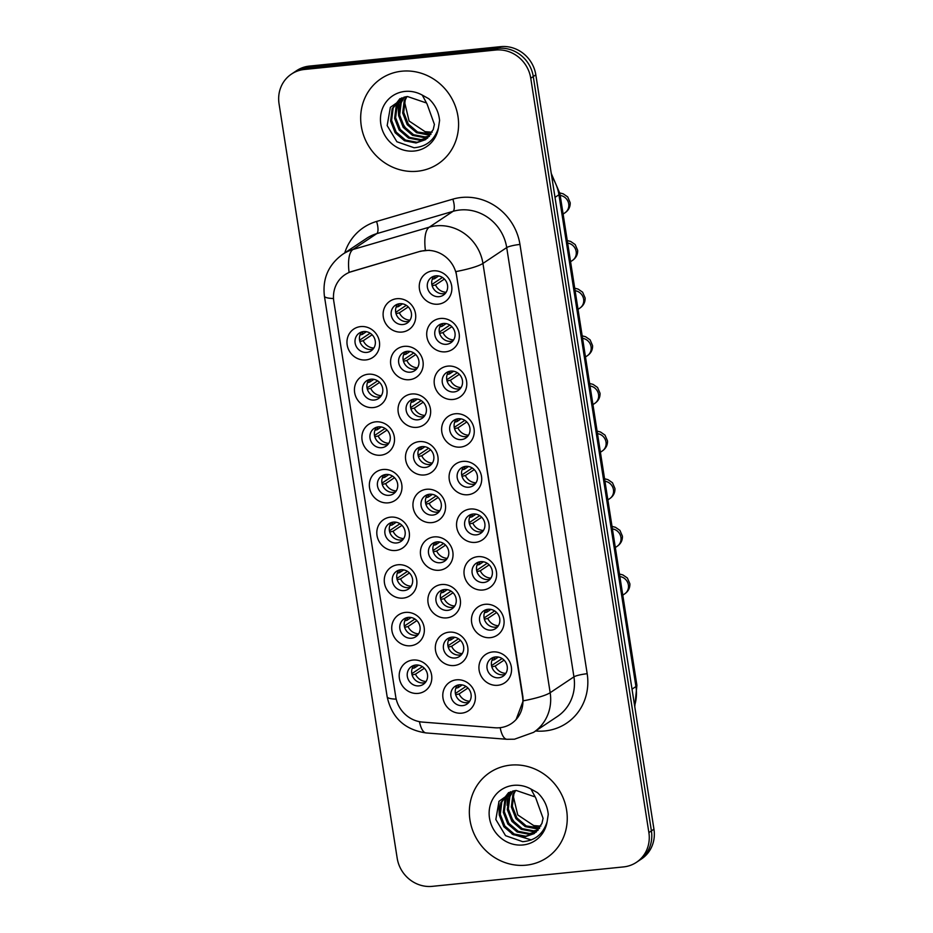 <?xml version="1.0" encoding="UTF-8"?>
<svg xmlns="http://www.w3.org/2000/svg" width="933" height="933" viewBox="0 0 933 933"><rect width="100%" height="100%" fill="white"/><g stroke="black" fill="none" stroke-linecap="round" stroke-linejoin="round"><path stroke-width="1.4" d="M365.888 359.928A17.086 15.966 56.3 0 1 347.169 344.895A17.086 15.966 56.3 0 1 360.674 326.585A17.086 15.966 56.3 0 1 379.393 341.618A17.086 15.966 56.3 0 1 365.888 359.928M363.555 331.565A10.683 9.983 -123.7 0 0 359.263 333.104A10.683 9.983 -123.7 0 0 355.753 345.35A10.683 9.983 -123.7 0 0 366.809 352.406A10.683 9.983 -123.7 0 0 371.101 350.878A10.683 9.983 -123.7 0 0 374.611 338.621A10.683 9.983 -123.7 0 0 363.555 331.565M388.268 502.84A17.086 15.966 56.3 0 1 369.55 487.807A17.086 15.966 56.3 0 1 383.043 469.497A17.086 15.966 56.3 0 1 401.773 484.53A17.086 15.966 56.3 0 1 388.268 502.84M385.935 474.477A10.683 9.983 -123.7 0 0 381.644 476.017A10.683 9.983 -123.7 0 0 378.133 488.262A10.683 9.983 -123.7 0 0 389.189 495.318A10.683 9.983 -123.7 0 0 393.481 493.79A10.683 9.983 -123.7 0 0 396.991 481.533A10.683 9.983 -123.7 0 0 385.935 474.477M395.732 550.482A17.086 15.966 56.3 0 1 377.014 535.449A17.086 15.966 56.3 0 1 390.507 517.139A17.086 15.966 56.3 0 1 409.225 532.172A17.086 15.966 56.3 0 1 395.732 550.482M393.388 522.118A10.683 9.983 -123.7 0 0 389.096 523.646A10.683 9.983 -123.7 0 0 385.586 535.904A10.683 9.983 -123.7 0 0 396.653 542.959A10.683 9.983 -123.7 0 0 400.945 541.42A10.683 9.983 -123.7 0 0 404.456 529.174A10.683 9.983 -123.7 0 0 393.388 522.118M403.184 598.111A17.086 15.966 56.3 0 1 384.466 583.078A17.086 15.966 56.3 0 1 397.971 564.768A17.086 15.966 56.3 0 1 416.689 579.801A17.086 15.966 56.3 0 1 403.184 598.111M400.852 569.76A10.683 9.983 -123.7 0 0 396.56 571.288A10.683 9.983 -123.7 0 0 393.05 583.545A10.683 9.983 -123.7 0 0 404.117 590.589A10.683 9.983 -123.7 0 0 408.409 589.061A10.683 9.983 -123.7 0 0 411.919 576.804A10.683 9.983 -123.7 0 0 400.852 569.76M380.816 455.199A17.086 15.966 56.3 0 1 362.086 440.166A17.086 15.966 56.3 0 1 375.591 421.856A17.086 15.966 56.3 0 1 394.309 436.889A17.086 15.966 56.3 0 1 380.816 455.199M378.471 426.848A10.683 9.983 -123.7 0 0 374.18 428.375A10.683 9.983 -123.7 0 0 370.669 440.633A10.683 9.983 -123.7 0 0 381.737 447.688A10.683 9.983 -123.7 0 0 386.029 446.149A10.683 9.983 -123.7 0 0 389.539 433.892A10.683 9.983 -123.7 0 0 378.471 426.848M373.352 407.569A17.086 15.966 56.3 0 1 354.633 392.536A17.086 15.966 56.3 0 1 368.127 374.226A17.086 15.966 56.3 0 1 386.845 389.259A17.086 15.966 56.3 0 1 373.352 407.569M371.007 379.206A10.683 9.983 -123.7 0 0 366.716 380.734A10.683 9.983 -123.7 0 0 363.205 392.991A10.683 9.983 -123.7 0 0 374.273 400.047A10.683 9.983 -123.7 0 0 378.565 398.508A10.683 9.983 -123.7 0 0 382.075 386.262A10.683 9.983 -123.7 0 0 371.007 379.206M410.648 645.753A17.086 15.966 56.3 0 1 391.93 630.72A17.086 15.966 56.3 0 1 405.423 612.41A17.086 15.966 56.3 0 1 424.142 627.442A17.086 15.966 56.3 0 1 410.648 645.753M408.304 617.389A10.683 9.983 -123.7 0 0 404.012 618.929A10.683 9.983 -123.7 0 0 400.514 631.175A10.683 9.983 -123.7 0 0 411.57 638.23A10.683 9.983 -123.7 0 0 415.861 636.703A10.683 9.983 -123.7 0 0 419.372 624.445A10.683 9.983 -123.7 0 0 408.304 617.389M418.112 693.394A17.086 15.966 56.3 0 1 399.394 678.349A17.086 15.966 56.3 0 1 412.887 660.051A17.086 15.966 56.3 0 1 431.606 675.084A17.086 15.966 56.3 0 1 418.112 693.394M415.768 665.031A10.683 9.983 -123.7 0 0 411.476 666.559A10.683 9.983 -123.7 0 0 407.966 678.816A10.683 9.983 -123.7 0 0 419.034 685.872A10.683 9.983 -123.7 0 0 423.325 684.332A10.683 9.983 -123.7 0 0 426.836 672.087A10.683 9.983 -123.7 0 0 415.768 665.031M402.03 332.055A17.086 15.966 56.3 0 1 383.311 317.022A17.086 15.966 56.3 0 1 396.805 298.712A17.086 15.966 56.3 0 1 415.523 313.745A17.086 15.966 56.3 0 1 402.03 332.055M399.686 303.703A10.683 9.983 -123.7 0 0 395.394 305.231A10.683 9.983 -123.7 0 0 391.883 317.488A10.683 9.983 -123.7 0 0 402.951 324.532A10.683 9.983 -123.7 0 0 407.243 323.005A10.683 9.983 -123.7 0 0 410.753 310.747A10.683 9.983 -123.7 0 0 399.686 303.703M409.494 379.696A17.086 15.966 56.3 0 1 390.775 364.663A17.086 15.966 56.3 0 1 404.269 346.353A17.086 15.966 56.3 0 1 422.987 361.386A17.086 15.966 56.3 0 1 409.494 379.696M407.15 351.333A10.683 9.983 -123.7 0 0 402.858 352.872A10.683 9.983 -123.7 0 0 399.347 365.118A10.683 9.983 -123.7 0 0 410.415 372.174A10.683 9.983 -123.7 0 0 414.707 370.646A10.683 9.983 -123.7 0 0 418.217 358.389A10.683 9.983 -123.7 0 0 407.15 351.333M431.874 522.608A17.086 15.966 56.3 0 1 413.144 507.575A17.086 15.966 56.3 0 1 426.649 489.265A17.086 15.966 56.3 0 1 445.368 504.298A17.086 15.966 56.3 0 1 431.874 522.608M429.53 494.245A10.683 9.983 -123.7 0 0 425.238 495.785A10.683 9.983 -123.7 0 0 421.728 508.03A10.683 9.983 -123.7 0 0 432.795 515.086A10.683 9.983 -123.7 0 0 437.087 513.558A10.683 9.983 -123.7 0 0 440.598 501.301A10.683 9.983 -123.7 0 0 429.53 494.245M439.326 570.25A17.086 15.966 56.3 0 1 420.608 555.205A17.086 15.966 56.3 0 1 434.102 536.907A17.086 15.966 56.3 0 1 452.832 551.939A17.086 15.966 56.3 0 1 439.326 570.25M436.994 541.886A10.683 9.983 -123.7 0 0 432.702 543.414A10.683 9.983 -123.7 0 0 429.192 555.671A10.683 9.983 -123.7 0 0 440.248 562.727A10.683 9.983 -123.7 0 0 444.54 561.188A10.683 9.983 -123.7 0 0 448.05 548.942A10.683 9.983 -123.7 0 0 436.994 541.886M446.79 617.879A17.086 15.966 56.3 0 1 428.072 602.846A17.086 15.966 56.3 0 1 441.566 584.536A17.086 15.966 56.3 0 1 460.284 599.569A17.086 15.966 56.3 0 1 446.79 617.879M444.446 589.528A10.683 9.983 -123.7 0 0 440.154 591.056A10.683 9.983 -123.7 0 0 436.644 603.313A10.683 9.983 -123.7 0 0 447.712 610.357A10.683 9.983 -123.7 0 0 452.004 608.829A10.683 9.983 -123.7 0 0 455.514 596.572A10.683 9.983 -123.7 0 0 444.446 589.528M454.243 665.521A17.086 15.966 56.3 0 1 435.524 650.488A17.086 15.966 56.3 0 1 449.03 632.177A17.086 15.966 56.3 0 1 467.748 647.21A17.086 15.966 56.3 0 1 454.243 665.521M451.91 637.157A10.683 9.983 -123.7 0 0 447.618 638.697A10.683 9.983 -123.7 0 0 444.108 650.942A10.683 9.983 -123.7 0 0 455.176 657.998A10.683 9.983 -123.7 0 0 459.468 656.47A10.683 9.983 -123.7 0 0 462.978 644.213A10.683 9.983 -123.7 0 0 451.91 637.157M416.946 427.337A17.086 15.966 56.3 0 1 398.228 412.293A17.086 15.966 56.3 0 1 411.733 393.994A17.086 15.966 56.3 0 1 430.451 409.027A17.086 15.966 56.3 0 1 416.946 427.337M414.614 398.974A10.683 9.983 -123.7 0 0 410.322 400.502A10.683 9.983 -123.7 0 0 406.811 412.759A10.683 9.983 -123.7 0 0 417.867 419.815A10.683 9.983 -123.7 0 0 422.159 418.276A10.683 9.983 -123.7 0 0 425.67 406.03A10.683 9.983 -123.7 0 0 414.614 398.974M424.41 474.967A17.086 15.966 56.3 0 1 405.692 459.934A17.086 15.966 56.3 0 1 419.185 441.624A17.086 15.966 56.3 0 1 437.904 456.657A17.086 15.966 56.3 0 1 424.41 474.967M422.066 446.615A10.683 9.983 -123.7 0 0 417.774 448.143A10.683 9.983 -123.7 0 0 414.264 460.401A10.683 9.983 -123.7 0 0 425.331 467.445A10.683 9.983 -123.7 0 0 429.623 465.917A10.683 9.983 -123.7 0 0 433.134 453.66A10.683 9.983 -123.7 0 0 422.066 446.615M461.707 713.162A17.086 15.966 56.3 0 1 442.988 698.117A17.086 15.966 56.3 0 1 456.482 679.819A17.086 15.966 56.3 0 1 475.2 694.852A17.086 15.966 56.3 0 1 461.707 713.162M459.363 684.799A10.683 9.983 -123.7 0 0 455.071 686.326A10.683 9.983 -123.7 0 0 451.572 698.584A10.683 9.983 -123.7 0 0 462.628 705.64A10.683 9.983 -123.7 0 0 466.92 704.1A10.683 9.983 -123.7 0 0 470.43 691.854A10.683 9.983 -123.7 0 0 459.363 684.799M438.172 304.181A17.086 15.966 56.3 0 1 419.453 289.148A17.086 15.966 56.3 0 1 432.947 270.85A17.086 15.966 56.3 0 1 451.665 285.883A17.086 15.966 56.3 0 1 438.172 304.181M435.828 275.83A10.683 9.983 -123.7 0 0 431.536 277.358A10.683 9.983 -123.7 0 0 428.025 289.615A10.683 9.983 -123.7 0 0 439.093 296.671A10.683 9.983 -123.7 0 0 443.385 295.131A10.683 9.983 -123.7 0 0 446.895 282.886A10.683 9.983 -123.7 0 0 435.828 275.83M445.624 351.823A17.086 15.966 56.3 0 1 426.906 336.79A17.086 15.966 56.3 0 1 440.411 318.48A17.086 15.966 56.3 0 1 459.129 333.513A17.086 15.966 56.3 0 1 445.624 351.823M443.292 323.471A10.683 9.983 -123.7 0 0 439 324.999A10.683 9.983 -123.7 0 0 435.489 337.256A10.683 9.983 -123.7 0 0 446.545 344.3A10.683 9.983 -123.7 0 0 450.837 342.773A10.683 9.983 -123.7 0 0 454.348 330.515A10.683 9.983 -123.7 0 0 443.292 323.471M453.088 399.464A17.086 15.966 56.3 0 1 434.37 384.431A17.086 15.966 56.3 0 1 447.863 366.121A17.086 15.966 56.3 0 1 466.582 381.154A17.086 15.966 56.3 0 1 453.088 399.464M450.744 371.101A10.683 9.983 -123.7 0 0 446.452 372.64A10.683 9.983 -123.7 0 0 442.942 384.886A10.683 9.983 -123.7 0 0 454.009 391.942A10.683 9.983 -123.7 0 0 458.301 390.414A10.683 9.983 -123.7 0 0 461.812 378.157A10.683 9.983 -123.7 0 0 450.744 371.101M468.004 494.735A17.086 15.966 56.3 0 1 449.286 479.702A17.086 15.966 56.3 0 1 462.791 461.392A17.086 15.966 56.3 0 1 481.51 476.425A17.086 15.966 56.3 0 1 468.004 494.735M465.672 466.383A10.683 9.983 -123.7 0 0 461.38 467.911A10.683 9.983 -123.7 0 0 457.87 480.168A10.683 9.983 -123.7 0 0 468.926 487.213A10.683 9.983 -123.7 0 0 473.218 485.685A10.683 9.983 -123.7 0 0 476.728 473.428A10.683 9.983 -123.7 0 0 465.672 466.383M460.552 447.094A17.086 15.966 56.3 0 1 441.834 432.061A17.086 15.966 56.3 0 1 455.327 413.762A17.086 15.966 56.3 0 1 474.046 428.795A17.086 15.966 56.3 0 1 460.552 447.094M458.208 418.742A10.683 9.983 -123.7 0 0 453.916 420.27A10.683 9.983 -123.7 0 0 450.406 432.527A10.683 9.983 -123.7 0 0 461.473 439.583A10.683 9.983 -123.7 0 0 465.765 438.044A10.683 9.983 -123.7 0 0 469.276 425.798A10.683 9.983 -123.7 0 0 458.208 418.742M490.385 637.647A17.086 15.966 56.3 0 1 471.666 622.614A17.086 15.966 56.3 0 1 485.16 604.304A17.086 15.966 56.3 0 1 503.89 619.337A17.086 15.966 56.3 0 1 490.385 637.647M488.052 609.296A10.683 9.983 -123.7 0 0 483.761 610.823A10.683 9.983 -123.7 0 0 480.25 623.081A10.683 9.983 -123.7 0 0 491.306 630.125A10.683 9.983 -123.7 0 0 495.598 628.597A10.683 9.983 -123.7 0 0 499.108 616.34A10.683 9.983 -123.7 0 0 488.052 609.296M482.932 590.006A17.086 15.966 56.3 0 1 464.202 574.973A17.086 15.966 56.3 0 1 477.708 556.674A17.086 15.966 56.3 0 1 496.426 571.707A17.086 15.966 56.3 0 1 482.932 590.006M480.588 561.654A10.683 9.983 -123.7 0 0 476.296 563.182A10.683 9.983 -123.7 0 0 472.786 575.439A10.683 9.983 -123.7 0 0 483.854 582.495A10.683 9.983 -123.7 0 0 488.146 580.956A10.683 9.983 -123.7 0 0 491.656 568.71A10.683 9.983 -123.7 0 0 480.588 561.654M475.468 542.376A17.086 15.966 56.3 0 1 456.75 527.343A17.086 15.966 56.3 0 1 470.244 509.033A17.086 15.966 56.3 0 1 488.962 524.066A17.086 15.966 56.3 0 1 475.468 542.376M473.124 514.013A10.683 9.983 -123.7 0 0 468.832 515.552A10.683 9.983 -123.7 0 0 465.322 527.798A10.683 9.983 -123.7 0 0 476.39 534.854A10.683 9.983 -123.7 0 0 480.682 533.326A10.683 9.983 -123.7 0 0 484.192 521.069A10.683 9.983 -123.7 0 0 473.124 514.013M497.849 685.288A17.086 15.966 56.3 0 1 479.13 670.256A17.086 15.966 56.3 0 1 492.624 651.945A17.086 15.966 56.3 0 1 511.342 666.978A17.086 15.966 56.3 0 1 497.849 685.288M495.505 656.925A10.683 9.983 -123.7 0 0 491.213 658.465A10.683 9.983 -123.7 0 0 487.702 670.71A10.683 9.983 -123.7 0 0 498.77 677.766A10.683 9.983 -123.7 0 0 503.062 676.238A10.683 9.983 -123.7 0 0 506.572 663.981A10.683 9.983 -123.7 0 0 495.505 656.925M373.107 349.07A10.683 9.983 56.3 0 1 371.252 349.455A10.683 9.983 56.3 0 1 360.803 343.706A10.683 9.983 56.3 0 1 361.689 331.95M395.487 491.983A10.683 9.983 56.3 0 1 393.633 492.356A10.683 9.983 56.3 0 1 383.171 486.618A10.683 9.983 56.3 0 1 384.069 474.862M402.951 539.624A10.683 9.983 56.3 0 1 401.097 539.997A10.683 9.983 56.3 0 1 390.635 534.247A10.683 9.983 56.3 0 1 391.533 522.492M410.403 587.265A10.683 9.983 56.3 0 1 408.549 587.638A10.683 9.983 56.3 0 1 398.099 581.889A10.683 9.983 56.3 0 1 398.997 570.133M388.035 444.353A10.683 9.983 56.3 0 1 386.169 444.726A10.683 9.983 56.3 0 1 375.719 438.976A10.683 9.983 56.3 0 1 376.617 427.221M380.571 396.712A10.683 9.983 56.3 0 1 378.716 397.085A10.683 9.983 56.3 0 1 368.255 391.335A10.683 9.983 56.3 0 1 369.153 379.579M417.867 634.895A10.683 9.983 56.3 0 1 416.013 635.268A10.683 9.983 56.3 0 1 405.552 629.53A10.683 9.983 56.3 0 1 406.45 617.774M425.331 682.536A10.683 9.983 56.3 0 1 423.477 682.909A10.683 9.983 56.3 0 1 413.016 677.16A10.683 9.983 56.3 0 1 413.914 665.404M409.249 321.209A10.683 9.983 56.3 0 1 407.394 321.582A10.683 9.983 56.3 0 1 396.933 315.832A10.683 9.983 56.3 0 1 397.831 304.076M416.713 368.838A10.683 9.983 56.3 0 1 414.847 369.211A10.683 9.983 56.3 0 1 404.397 363.473A10.683 9.983 56.3 0 1 405.295 351.718M439.093 511.751A10.683 9.983 56.3 0 1 437.227 512.124A10.683 9.983 56.3 0 1 426.778 506.386A10.683 9.983 56.3 0 1 427.676 494.63M446.545 559.392A10.683 9.983 56.3 0 1 444.691 559.765A10.683 9.983 56.3 0 1 434.23 554.015A10.683 9.983 56.3 0 1 435.128 542.26M454.009 607.033A10.683 9.983 56.3 0 1 452.155 607.406A10.683 9.983 56.3 0 1 441.694 601.657A10.683 9.983 56.3 0 1 442.592 589.901M461.462 654.663A10.683 9.983 56.3 0 1 459.607 655.036A10.683 9.983 56.3 0 1 449.158 649.298A10.683 9.983 56.3 0 1 450.056 637.542M424.165 416.48A10.683 9.983 56.3 0 1 422.311 416.853A10.683 9.983 56.3 0 1 411.861 411.103A10.683 9.983 56.3 0 1 412.748 399.347M431.629 464.121A10.683 9.983 56.3 0 1 429.775 464.494A10.683 9.983 56.3 0 1 419.314 458.744A10.683 9.983 56.3 0 1 420.212 446.989M468.926 702.304A10.683 9.983 56.3 0 1 467.071 702.677A10.683 9.983 56.3 0 1 456.61 696.928A10.683 9.983 56.3 0 1 457.508 685.172M445.391 293.335A10.683 9.983 56.3 0 1 443.525 293.708A10.683 9.983 56.3 0 1 433.075 287.959A10.683 9.983 56.3 0 1 433.973 276.203M452.843 340.965A10.683 9.983 56.3 0 1 450.989 341.35A10.683 9.983 56.3 0 1 440.539 335.6A10.683 9.983 56.3 0 1 441.426 323.844M460.307 388.606A10.683 9.983 56.3 0 1 458.453 388.979A10.683 9.983 56.3 0 1 447.992 383.241A10.683 9.983 56.3 0 1 448.89 371.474M475.224 483.877A10.683 9.983 56.3 0 1 473.369 484.262A10.683 9.983 56.3 0 1 462.92 478.512A10.683 9.983 56.3 0 1 463.806 466.757M467.771 436.247A10.683 9.983 56.3 0 1 465.905 436.621A10.683 9.983 56.3 0 1 455.456 430.871A10.683 9.983 56.3 0 1 456.354 419.115M497.604 626.789A10.683 9.983 56.3 0 1 495.75 627.174A10.683 9.983 56.3 0 1 485.288 621.425A10.683 9.983 56.3 0 1 486.186 609.669M490.152 579.16A10.683 9.983 56.3 0 1 488.286 579.533A10.683 9.983 56.3 0 1 477.836 573.783A10.683 9.983 56.3 0 1 478.734 562.028M482.688 531.518A10.683 9.983 56.3 0 1 480.833 531.892A10.683 9.983 56.3 0 1 470.372 526.154A10.683 9.983 56.3 0 1 471.27 514.386M505.068 674.431A10.683 9.983 56.3 0 1 503.214 674.804A10.683 9.983 56.3 0 1 492.752 669.066A10.683 9.983 56.3 0 1 493.65 657.298M420.41 251.42A28.841 26.94 56.3 0 1 425.063 250.522A28.841 26.94 56.3 0 1 456.645 275.888L522.562 696.834A28.841 26.94 56.3 0 1 511.377 723.588A28.841 26.94 56.3 0 1 495.003 727.775L422.509 722.084A28.841 26.94 56.3 0 1 395.709 696.659L333.816 301.441A28.841 26.94 56.3 0 1 345.012 274.675A28.841 26.94 56.3 0 1 351.939 271.445L420.865 251.117L429.39 250.254M401.796 71.211A51.268 47.898 -123.7 0 0 381.2 78.57A51.268 47.898 -123.7 0 0 364.348 137.384A51.268 47.898 -123.7 0 0 417.459 171.24A51.268 47.898 -123.7 0 0 438.067 163.881A51.268 47.898 -123.7 0 0 454.907 105.067A51.268 47.898 -123.7 0 0 401.796 71.211A51.268 47.898 -123.7 0 0 381.2 78.57A51.268 47.898 -123.7 0 0 364.348 137.384A51.268 47.898 -123.7 0 0 417.459 171.24A51.268 47.898 -123.7 0 0 438.067 163.881A51.268 47.898 -123.7 0 0 454.907 105.067A51.268 47.898 -123.7 0 0 401.796 71.211M510.468 765.142A51.268 47.898 -123.7 0 0 489.86 772.501A51.268 47.898 -123.7 0 0 473.019 831.315A51.268 47.898 -123.7 0 0 526.13 865.171A51.268 47.898 -123.7 0 0 546.726 857.812A51.268 47.898 -123.7 0 0 563.579 798.998A51.268 47.898 -123.7 0 0 510.468 765.142A51.268 47.898 -123.7 0 0 489.86 772.501A51.268 47.898 -123.7 0 0 473.019 831.315A51.268 47.898 -123.7 0 0 526.13 865.171A51.268 47.898 -123.7 0 0 546.726 857.812A51.268 47.898 -123.7 0 0 563.579 798.998A51.268 47.898 -123.7 0 0 510.468 765.142M333.513 298.525A37.378 5.913 -8.9 0 1 324.416 296.134C322.351 278.675 328.451 264.727 342.691 254.289A42.72 39.909 56.3 0 1 352.966 249.496L429.25 227.186A42.72 39.909 56.3 0 1 436.143 225.844A42.72 39.909 56.3 0 1 482.944 263.433A37.378 5.913 171.1 0 1 455.945 271.585L522.877 696.624L523.168 700.858L516.124 719.483M291.481 74.069L296.554 70.686A32.037 29.938 -123.7 0 1 309.429 66.091L500.718 46.65A32.037 29.938 -123.7 0 1 535.822 74.838L653.951 829.204A32.037 29.938 -123.7 0 1 641.519 858.931L638.977 860.623A32.037 29.938 -123.7 0 0 651.409 830.895L533.279 76.529A32.037 29.938 -123.7 0 0 498.187 48.341L306.899 67.782A32.037 29.938 -123.7 0 0 294.023 72.377A32.037 29.938 -123.7 0 1 306.899 67.782L498.187 48.341A32.037 29.938 -123.7 0 1 533.279 76.529L651.409 830.895A32.037 29.938 -123.7 0 1 638.977 860.623L636.446 862.314A32.037 29.938 -123.7 0 0 648.878 832.586L530.749 78.22A32.037 29.938 -123.7 0 0 495.645 50.032L304.356 69.474A32.037 29.938 -123.7 0 0 291.481 74.069A32.037 29.938 -123.7 0 0 279.049 103.796L397.178 858.162A32.037 29.938 -123.7 0 0 432.282 886.35L623.571 866.909A32.037 29.938 -123.7 0 0 636.446 862.314M523.168 700.858A37.378 5.913 -8.9 0 0 550.167 692.706L482.944 263.433L506.712 247.583A42.72 39.909 -123.7 0 0 459.922 209.995A42.72 39.909 -123.7 0 0 453.03 211.336L376.745 233.647L352.966 249.496A37.378 12.805 73.7 0 0 349.07 272.378L420.865 251.117M494.933 657.007A11.744 10.974 -123.7 0 0 494.233 659.806L498.374 657.054M491.936 660.342L494.233 659.806M502.117 658.546L491.539 665.591M504.088 660.144L495.213 666.057L491.831 666.85M495.213 666.057A11.744 10.974 -123.7 0 0 505.838 673.369M458.791 684.869A11.744 10.974 -123.7 0 0 458.103 687.679L462.232 684.927M455.805 688.216L458.103 687.679M465.975 686.42L455.397 693.464M467.946 688.018L459.083 693.93L455.701 694.723M459.083 693.93A11.744 10.974 -123.7 0 0 469.696 701.231M415.197 665.112A11.744 10.974 -123.7 0 0 414.497 667.911L418.637 665.159M412.199 668.448L414.497 667.911M422.381 666.652L411.803 673.696M424.352 668.25L415.477 674.162L412.094 674.956M415.477 674.162A11.744 10.974 -123.7 0 0 426.101 681.475M487.469 609.366A11.744 10.974 -123.7 0 0 486.781 612.176L490.91 609.412M484.484 612.713L486.781 612.176M494.653 610.905L484.075 617.961M496.624 612.515L487.761 618.427L484.379 619.209M487.761 618.427A11.744 10.974 -123.7 0 0 498.374 625.728M480.005 561.724A11.744 10.974 -123.7 0 0 479.317 564.535L483.457 561.783M477.02 565.071L479.317 564.535M487.189 563.275L476.623 570.32M489.172 564.873L480.297 570.786L476.915 571.579M480.297 570.786A11.744 10.974 -123.7 0 0 490.91 578.087M472.553 514.095A11.744 10.974 -123.7 0 0 471.853 516.894L475.993 514.141M469.556 517.43L471.853 516.894M479.737 515.634L469.159 522.678M481.708 517.232L472.833 523.145L469.451 523.938M472.833 523.145A11.744 10.974 -123.7 0 0 483.457 530.457M465.089 466.453A11.744 10.974 -123.7 0 0 464.401 469.264L468.529 466.5M462.103 469.8L464.401 469.264M472.273 467.993L461.695 475.049M474.244 469.602L465.38 475.515L461.998 476.296M465.38 475.515A11.744 10.974 -123.7 0 0 475.993 482.816M451.327 637.239A11.744 10.974 -123.7 0 0 450.639 640.038L454.768 637.286M448.341 640.574L450.639 640.038M458.511 638.778L447.945 645.823M460.494 640.376L451.619 646.289L448.237 647.082M451.619 646.289A11.744 10.974 -123.7 0 0 462.232 653.601M443.875 589.598A11.744 10.974 -123.7 0 0 443.175 592.408L447.315 589.644M440.877 592.945L443.175 592.408M451.059 591.137L440.481 598.193M453.03 592.747L444.155 598.659L440.773 599.452M444.155 598.659A11.744 10.974 -123.7 0 0 454.779 605.96M436.411 541.956A11.744 10.974 -123.7 0 0 435.723 544.767L439.851 542.015M433.425 545.304L435.723 544.767M443.595 543.507L433.017 550.552M445.566 545.105L436.702 551.018L433.32 551.811M436.702 551.018A11.744 10.974 -123.7 0 0 447.315 558.319M407.733 617.471A11.744 10.974 -123.7 0 0 407.045 620.27L411.173 617.518M404.747 620.807L407.045 620.27M414.917 619.011L404.339 626.055M416.888 620.608L408.024 626.533L404.642 627.314M408.024 626.533A11.744 10.974 -123.7 0 0 418.637 633.834M427.407 54.102A53.403 49.892 -123.7 0 0 423.664 54.336A53.403 49.892 -123.7 0 0 419.967 54.86M425.646 102.712L407.511 96.531L405.12 96.915L390.356 107.353L387.16 125.582L396.887 141.746L414.065 147.752C426.486 146.679 434.615 140.008 438.452 127.751L439.583 120.485C438.743 111.937 435.151 104.694 428.83 98.758L422.276 95.108L427.127 104.158L434.405 124.416L433.227 129.629L425.448 139.693L416.036 142.971L404.502 140.743L395.149 132.743L390.6 121.057L392.14 108.741L399.884 98.723M430.719 134.527L428.119 134.912L416.584 132.696L407.231 124.695L402.671 113.01L404.211 100.694L406.287 96.682M431.081 133.979L417.587 132.019L408.246 124.019L403.686 112.333L405.225 100.018L406.928 96.589M429.133 136.51L424.095 137.594L412.549 135.378L403.208 127.378L398.648 115.692L400.187 103.376L403.837 97.23M429.553 136.043L425.098 136.929L413.564 134.702L404.211 126.713L399.651 115.016L401.202 102.712L404.432 97.067M427.372 138.236L420.06 140.288L408.526 138.061L399.184 130.06L394.624 118.374L396.163 106.059L401.61 97.977M427.839 137.827L421.075 139.612L409.529 137.384L400.187 129.395L395.627 117.698L397.166 105.394L402.135 97.778M425.949 139.355L417.039 142.294L405.505 140.078L396.163 132.078L391.603 120.38L393.143 108.076L400.222 98.571M432.142 132.229L425.051 131.646L409.086 121.01L404.549 101.942M425.051 131.646A24.141 22.555 -123.7 0 0 432.154 132.113M398.624 115.47L398.029 103.493M406.706 129.699L401.552 121.978M398.473 111.459L398.659 102.338M534.317 796.642L516.182 790.461L513.78 790.846L499.015 801.284L495.831 819.512L505.558 835.676L522.725 841.683C535.145 840.61 543.274 833.939 547.111 821.681L548.254 814.416C547.403 805.867 543.822 798.625 537.501 792.688L530.947 789.038L535.799 798.088L543.076 818.346L541.898 823.571L534.119 833.624L524.708 836.901L513.162 834.673L503.82 826.673L499.26 814.987L500.799 802.672L508.555 792.653M539.379 828.457L536.778 828.842L525.244 826.626L515.902 818.626L511.342 806.94L512.882 794.624L514.958 790.613M539.752 827.909L526.247 825.95L516.905 817.949L512.345 806.264L513.885 793.948L515.599 790.519M537.805 830.44L532.755 831.536L521.22 829.309L511.879 821.308L507.319 809.622L508.858 797.307L512.497 791.161M538.213 829.973L533.769 830.86L522.223 828.632L512.882 820.643L508.322 808.946L509.861 796.642L513.092 790.997M536.043 832.166L528.731 834.219L517.197 831.991L507.844 823.991L503.295 812.305L504.835 799.989L510.281 791.907M536.498 831.758L529.734 833.542L518.2 831.315L508.858 823.326L504.298 811.628L505.838 799.324L510.806 791.709M534.609 833.286L525.711 836.225L514.176 834.009L504.823 826.008L500.275 814.311L501.814 802.007L508.882 792.502M540.813 826.16L533.723 825.577L517.745 814.941L513.22 795.872M533.723 825.577A24.141 22.555 -123.7 0 0 540.825 826.043M531.344 839.922L512.054 834.09M499.237 814.766L498.828 801.587M515.366 823.629L510.211 815.909M507.144 805.389L507.319 796.269M428.947 494.327A11.744 10.974 -123.7 0 0 428.259 497.126L432.399 494.373M425.961 497.662L428.259 497.126M436.131 495.866L425.565 502.91M438.113 497.464L429.238 503.377L425.856 504.17M429.238 503.377A11.744 10.974 -123.7 0 0 439.851 510.689M400.269 569.83A11.744 10.974 -123.7 0 0 399.581 572.64L403.709 569.888M397.283 573.177L399.581 572.64M407.453 571.369L396.887 578.425M409.435 572.979L400.56 578.892L397.178 579.685M400.56 578.892A11.744 10.974 -123.7 0 0 411.173 586.192M392.816 522.2A11.744 10.974 -123.7 0 0 392.117 524.999L396.257 522.247M389.819 525.536L392.117 524.999M400 523.74L389.423 530.784M401.971 525.337L393.096 531.25L389.714 532.043M393.096 531.25A11.744 10.974 -123.7 0 0 403.721 538.563M385.352 474.559A11.744 10.974 -123.7 0 0 384.664 477.358L388.793 474.605M382.367 477.894L384.664 477.358M392.536 476.098L381.959 483.142M394.507 477.696L385.644 483.621L382.262 484.402M385.644 483.621A11.744 10.974 -123.7 0 0 396.257 490.921M457.625 418.812A11.744 10.974 -123.7 0 0 456.937 421.623L461.077 418.87M454.639 422.159L456.937 421.623M464.809 420.363L454.243 427.407M466.792 421.961L457.916 427.874L454.534 428.667M457.916 427.874A11.744 10.974 -123.7 0 0 468.541 435.175M450.173 371.182A11.744 10.974 -123.7 0 0 449.473 373.981L453.613 371.229M447.187 374.518L449.473 373.981M457.357 372.722L446.779 379.766M459.328 374.32L450.452 380.232L447.07 381.026M450.452 380.232A11.744 10.974 -123.7 0 0 461.077 387.545M442.709 323.541A11.744 10.974 -123.7 0 0 442.02 326.352L446.149 323.588M439.723 326.888L442.02 326.352M449.893 325.081L439.315 332.136M451.875 326.69L443 332.603L439.618 333.384M443 332.603A11.744 10.974 -123.7 0 0 453.613 339.904M435.245 275.9A11.744 10.974 -123.7 0 0 434.556 278.71L438.697 275.958M432.259 279.247L434.556 278.71M442.429 277.451L431.862 284.495M444.411 279.049L435.536 284.962L432.154 285.755M435.536 284.962A11.744 10.974 -123.7 0 0 446.161 292.262M421.494 446.685A11.744 10.974 -123.7 0 0 420.795 449.496L424.935 446.732M418.497 450.033L420.795 449.496M428.679 448.225L418.101 455.281M430.649 449.834L421.774 455.747L418.392 456.54M421.774 455.747A11.744 10.974 -123.7 0 0 432.399 463.048M414.03 399.044A11.744 10.974 -123.7 0 0 413.342 401.855L417.471 399.102M411.045 402.391L413.342 401.855M421.215 400.595L410.637 407.639M423.185 402.193L414.322 408.106L410.94 408.899M414.322 408.106A11.744 10.974 -123.7 0 0 424.935 415.407M406.566 351.414A11.744 10.974 -123.7 0 0 405.878 354.213L410.019 351.461M403.581 354.75L405.878 354.213M413.751 352.954L403.184 359.998M415.733 354.552L406.858 360.465L403.476 361.258M406.858 360.465A11.744 10.974 -123.7 0 0 417.483 367.777M399.114 303.773A11.744 10.974 -123.7 0 0 398.414 306.584L402.555 303.82M396.128 307.12L398.414 306.584M406.298 305.313L395.72 312.368M408.269 306.922L399.394 312.835L396.012 313.628M399.394 312.835A11.744 10.974 -123.7 0 0 410.019 320.136M377.888 426.917A11.744 10.974 -123.7 0 0 377.2 429.728L381.34 426.976M374.903 430.265L377.2 429.728M385.072 428.457L374.506 435.513M387.055 430.066L378.18 435.979L374.798 436.772M378.18 435.979A11.744 10.974 -123.7 0 0 388.793 443.28M370.436 379.288A11.744 10.974 -123.7 0 0 369.736 382.087L373.876 379.334M367.439 382.623L369.736 382.087M377.62 380.827L367.042 387.871M379.591 382.425L370.716 388.338L367.334 389.131M370.716 388.338A11.744 10.974 -123.7 0 0 381.34 395.65M362.972 331.647A11.744 10.974 -123.7 0 0 362.284 334.446L366.412 331.693M359.986 334.982L362.284 334.446M370.156 333.186L359.578 340.23M372.127 334.784L363.264 340.708L359.881 341.49M363.264 340.708A11.744 10.974 -123.7 0 0 373.876 348.009M587.184 673.719A10.683 1.691 -8.9 0 0 573.935 676.857L506.712 247.583A10.683 1.691 -8.9 0 1 519.961 244.446L587.184 673.719A53.403 49.892 56.3 0 1 545 730.936A53.403 49.892 56.3 0 1 536.137 731.029L535.624 730.994M557.363 716.497A42.72 39.909 -123.7 0 0 573.935 676.857L550.167 692.706A42.72 39.909 56.3 0 1 533.583 732.347L557.363 716.497M425.378 250.266A37.378 12.805 73.7 0 1 429.25 227.186L453.03 211.336A10.683 3.662 -106.3 0 0 452.843 199.149A53.403 49.892 56.3 0 1 519.961 244.446M396.21 699.144A37.378 5.913 171.1 0 1 387.148 696.741L324.416 296.134M419.442 721.664A37.378 10.753 94.5 0 0 426.113 732.941C404.782 729.816 391.79 717.745 387.148 696.741M500.158 727.682A37.378 10.753 94.5 0 0 506.887 739.286L426.113 732.941M344.732 252.925A53.403 49.892 56.3 0 1 376.559 221.459L452.843 199.149M648.878 832.586L653.951 829.204M530.749 78.22L535.822 74.838M495.645 50.032L500.718 46.65M304.356 69.474L309.429 66.091M376.559 221.459A10.683 3.662 -106.3 0 1 376.745 233.647A42.72 39.909 -123.7 0 0 366.471 238.44L342.691 254.289M634.603 705.628A42.72 39.909 -123.7 0 0 635.933 686.56L558.925 194.764A42.72 39.909 -123.7 0 0 551.741 176.547M555.007 197.364L558.925 194.764A21.366 3.382 -8.9 0 0 559.893 193.504L636.901 685.3L634.767 706.701M636.901 685.3A21.366 3.382 -8.9 0 1 635.933 686.56L632.014 689.16M619.874 576.559A9.61 8.98 56.3 0 1 628.469 585.574A9.61 8.98 56.3 0 1 624.655 593.901L622.789 595.161M612.41 528.918A9.61 8.98 56.3 0 1 621.005 537.944A9.61 8.98 56.3 0 1 617.203 546.271L615.325 547.519M604.957 481.276A9.61 8.98 56.3 0 1 613.541 490.303A9.61 8.98 56.3 0 1 609.739 498.63L607.861 499.878M597.493 433.647A9.61 8.98 56.3 0 1 606.088 442.662A9.61 8.98 56.3 0 1 602.286 450.989L600.409 452.248M590.029 386.005A9.61 8.98 56.3 0 1 598.624 395.032A9.61 8.98 56.3 0 1 594.822 403.359L592.945 404.607M422.276 95.108A30.556 28.538 -123.7 0 0 404.969 91.422A30.556 28.538 -123.7 0 0 380.827 124.147A30.556 28.538 -123.7 0 0 414.299 151.029A30.556 28.538 -123.7 0 0 438.452 127.751M530.947 789.038A30.556 28.538 -123.7 0 0 513.628 785.353A30.556 28.538 -123.7 0 0 489.498 818.078A30.556 28.538 -123.7 0 0 522.97 844.96A30.556 28.538 -123.7 0 0 547.111 821.681M582.577 338.364A9.61 8.98 56.3 0 1 591.16 347.391A9.61 8.98 56.3 0 1 587.358 355.718L585.481 356.966M575.113 290.734A9.61 8.98 56.3 0 1 583.708 299.75A9.61 8.98 56.3 0 1 579.906 308.077L578.028 309.336M567.649 243.093A9.61 8.98 56.3 0 1 576.244 252.12A9.61 8.98 56.3 0 1 572.442 260.447L570.564 261.695M560.197 195.452A9.61 8.98 56.3 0 1 568.792 204.479A9.61 8.98 56.3 0 1 564.978 212.806L563.112 214.054M506.887 739.286L514.491 739.204L533.583 732.347M551.263 173.48L559.893 193.504M619.477 574.028L622.882 574.926L627.384 578.017L629.88 583.801C630.032 588.023 628.294 591.394 624.655 593.901M612.013 526.399L615.43 527.285L619.92 530.376L622.416 536.16C622.579 540.382 620.842 543.752 617.203 546.271M604.561 478.757L607.966 479.644L612.468 482.734L614.952 488.53C615.115 492.752 613.378 496.123 609.739 498.63M597.097 431.116L600.514 432.014L605.004 435.105L607.5 440.889C607.651 445.111 605.914 448.481 602.286 450.989M589.633 383.486L593.05 384.373L597.54 387.463L600.036 393.248C600.199 397.47 598.461 400.84 594.822 403.359M582.18 335.845L585.586 336.731L590.088 339.822L592.572 345.618C592.735 349.84 590.997 353.21 587.358 355.718M574.716 288.204L578.133 289.102L582.624 292.192L585.119 297.977C585.271 302.199 583.533 305.569 579.906 308.077M567.264 240.574L570.669 241.46L575.171 244.551L577.655 250.336C577.819 254.557 576.081 257.928 572.442 260.447M559.8 192.933L563.205 193.819L567.707 196.91L570.191 202.706C570.355 206.928 568.617 210.298 564.978 212.806"/></g></svg>
